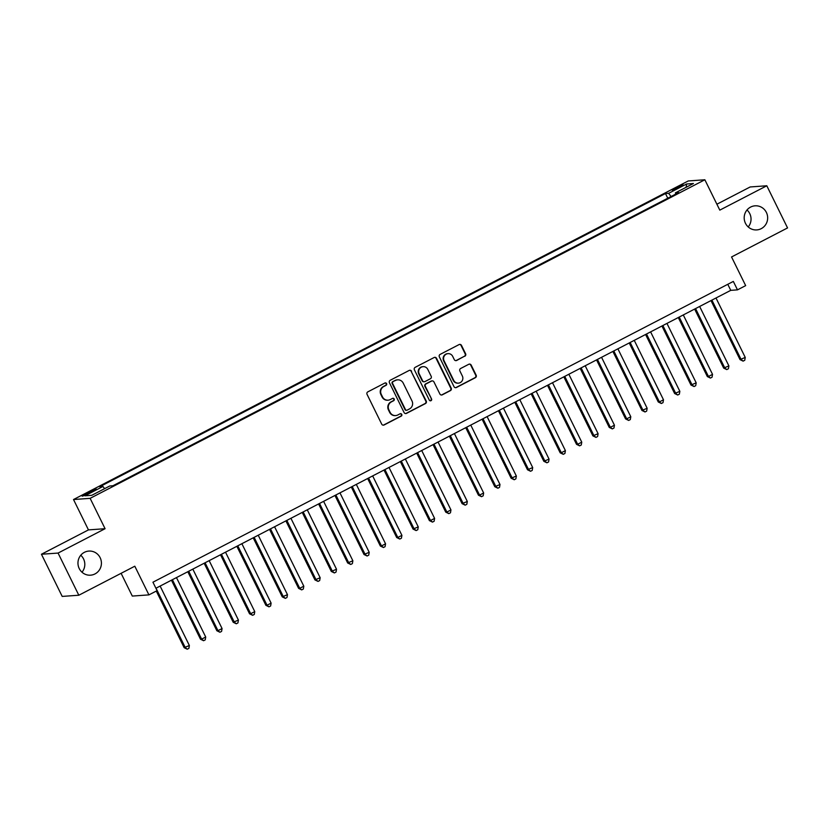 <?xml version="1.0" encoding="UTF-8"?>
<svg xmlns="http://www.w3.org/2000/svg" width="829" height="829" viewBox="0 0 829 829"><rect width="100%" height="100%" fill="white"/><g stroke="black" fill="none" stroke-linecap="round" stroke-linejoin="round"><path stroke-width="1.24" d="M386.583 383.599A1.295 1.264 85.9 0 0 384.894 383.019L367.838 391.858A1.855 1.803 85.9 0 0 367.05 394.345L381.713 424.147A1.855 1.803 85.9 0 0 384.138 424.966L401.184 416.137A1.295 1.264 85.9 0 0 400.521 413.681A1.295 1.264 85.9 0 0 400.044 413.816L397.837 414.956A5.927 5.762 85.9 0 1 390.096 412.324L388.874 409.837A5.927 5.762 85.9 0 1 391.402 401.878L393.609 400.739A1.295 1.264 85.9 0 0 392.946 398.283A1.295 1.264 85.9 0 0 392.469 398.417L390.262 399.568A5.927 5.762 85.9 0 1 382.521 396.925L381.299 394.449A5.927 5.762 85.9 0 1 383.827 386.48L386.034 385.34A1.295 1.264 85.9 0 0 386.583 383.599M388.076 400.179L387.63 400.21A5.927 5.762 85.9 0 1 382.065 396.956L380.853 394.48A5.927 5.762 85.9 0 1 383.381 386.521L385.578 385.371A1.295 1.264 85.9 0 0 385.143 382.925M383.226 425.163A1.855 1.803 85.9 0 0 383.682 424.997L400.739 416.168A1.295 1.264 85.9 0 0 400.293 413.712M395.651 415.578L395.205 415.609A5.927 5.762 85.9 0 1 389.651 412.355L388.428 409.868A5.927 5.762 85.9 0 1 390.956 401.91L393.164 400.77A1.295 1.264 85.9 0 0 392.718 398.324M745.458 223.291A12.083 11.73 85.9 0 0 756.784 229.913A12.083 11.73 85.9 0 0 766.39 212.442A12.083 11.73 85.9 0 0 755.064 205.82A12.083 11.73 85.9 0 0 745.458 223.291M748.224 226.949A12.083 11.73 85.9 0 0 747.002 209.975M79.232 568.559A12.083 11.73 85.9 0 0 90.558 575.181A12.083 11.73 85.9 0 0 100.154 557.71A12.083 11.73 85.9 0 0 88.838 551.078A12.083 11.73 85.9 0 0 79.232 568.559M81.998 572.217A12.083 11.73 85.9 0 0 80.776 555.243M676.288 187.655A6.041 0.56 -26.2 0 0 672.309 190.224A6.041 0.56 -26.2 0 0 679.158 187.458A6.041 0.56 -26.2 0 0 683.148 184.888A6.041 0.56 -26.2 0 0 676.288 187.655M464.82 356.252A1.855 1.803 85.9 0 0 465.608 353.765L461.494 345.403A1.855 1.803 85.9 0 0 459.069 344.584L440.137 354.397A1.855 1.803 85.9 0 0 439.349 356.884L454.012 386.677A1.855 1.803 85.9 0 0 456.427 387.506L475.369 377.692A1.855 1.803 85.9 0 0 476.157 375.205L471.183 365.102A1.855 1.803 85.9 0 0 468.768 364.283L460.665 368.48A1.855 1.803 85.9 0 0 459.877 370.967L462.333 375.972A4.953 4.819 85.9 0 1 458.396 383.143A4.953 4.819 85.9 0 1 453.753 380.428L444.095 360.812A4.953 4.819 85.9 0 1 448.033 353.641A4.953 4.819 85.9 0 1 452.686 356.356L454.292 359.631A1.855 1.803 85.9 0 0 456.717 360.449L464.364 356.283A1.855 1.803 85.9 0 0 465.152 353.796L461.048 345.434A1.855 1.803 85.9 0 0 459.535 344.418M58.071 553.067L105.076 528.705L88.454 529.897L41.45 554.249L58.071 553.067L78.817 595.232L134.806 566.207L148.919 594.88L157.095 590.642L152.94 582.207L733.333 281.425L737.489 289.86L745.665 285.622L731.551 256.959L787.55 227.934L766.804 185.769L750.183 186.96L716.888 204.214M105.076 528.705L90.133 498.343L704.857 179.769L719.8 210.131L766.804 185.769M411.588 371.268A1.855 1.803 85.9 0 0 409.163 370.449L390.231 380.262A1.855 1.803 85.9 0 0 389.433 382.749L404.096 412.541A1.855 1.803 85.9 0 0 406.521 413.37L425.453 403.557A1.855 1.803 85.9 0 0 426.251 401.07L411.132 371.299A1.855 1.803 85.9 0 0 409.619 370.283M415.184 367.33L434.116 357.517A1.855 1.803 85.9 0 1 436.541 358.335L451.204 388.138A1.855 1.803 85.9 0 1 450.406 390.625L442.303 394.822A1.855 1.803 85.9 0 1 439.888 393.993L433.94 381.91A1.855 1.803 85.9 0 0 431.526 381.091L426.147 383.879A1.855 1.803 85.9 0 0 425.36 386.366L431.546 398.946A1.295 1.264 85.9 0 1 430.51 400.821A1.295 1.264 85.9 0 1 429.298 400.106L414.396 369.817A1.855 1.803 85.9 0 1 415.184 367.33M78.817 595.232L62.196 596.414L41.45 554.249M88.744 493.41L92.351 491.545A5.855 0.539 -26.2 0 0 96.205 489.058A5.855 0.539 -26.2 0 0 89.563 491.742L85.967 493.607A5.855 0.539 -26.2 0 0 82.102 496.094A5.855 0.539 -26.2 0 0 88.744 493.41M90.133 498.343L73.512 499.535L688.246 180.96L704.857 179.769M667.77 198.214L665.469 193.54L99.791 486.706L102.931 486.478L104.62 488.654M665.469 193.54L668.62 193.323L686.599 183.997L693.427 183.51L675.438 192.836L678.588 192.608L112.91 485.763L109.76 485.991L91.781 495.307L84.952 495.794L102.931 486.478M121.107 573.316L132.298 596.072L148.919 594.88M88.454 529.897L73.512 499.535M155.914 588.248L730.753 290.347L737.489 289.86M727.779 284.306L730.753 290.347M675.438 192.836L675.718 194.09M671.075 196.504L668.62 193.323M686.599 183.997L686.132 187.292M405.609 413.557A1.855 1.803 85.9 0 0 406.075 413.402L425.008 403.588A1.855 1.803 85.9 0 0 425.795 401.101L411.132 371.299M393.133 381.661A1.295 1.264 85.9 0 0 392.583 383.402L405.454 409.557A1.295 1.264 85.9 0 0 407.143 410.137L409.474 408.925A5.927 5.762 85.9 0 0 412.003 400.967L403.205 383.091A5.927 5.762 85.9 0 0 395.464 380.459L392.687 381.692A1.295 1.264 85.9 0 0 392.127 383.433L392.583 383.402M406.666 410.272L406.22 410.303A1.295 1.264 85.9 0 1 404.998 409.588L392.127 383.433M397.64 379.837L397.195 379.869A5.927 5.762 85.9 0 0 395.008 380.49L395.464 380.459M392.687 381.692L395.008 380.49M441.401 395.018A1.855 1.803 85.9 0 0 441.857 394.853L449.96 390.656A1.855 1.803 85.9 0 0 450.748 388.169L436.085 358.366A1.855 1.803 85.9 0 0 434.583 357.351M432.199 380.894L431.754 380.925A1.855 1.803 85.9 0 0 431.07 381.122L425.691 383.91A1.855 1.803 85.9 0 0 424.904 386.397L431.546 398.946M430.292 400.811A1.295 1.264 85.9 0 0 431.101 398.977M427.774 369.371A4.953 4.819 85.9 0 0 423.122 366.656A4.953 4.819 85.9 0 0 419.184 373.827L422.583 380.729A1.855 1.803 85.9 0 0 425.008 381.558L430.386 378.77A1.855 1.803 85.9 0 0 431.173 376.283L427.774 369.371M423.122 366.656L422.676 366.687A4.953 4.819 85.9 0 0 418.738 373.858L419.184 373.827M424.324 381.754L423.878 381.786A1.855 1.803 85.9 0 1 422.137 380.77L418.738 373.858M455.805 360.646A1.855 1.803 85.9 0 0 456.261 360.48L464.364 356.283M448.033 353.641L447.587 353.672A4.953 4.819 85.9 0 0 443.65 360.843L444.095 360.812M458.396 383.143L457.95 383.174A4.953 4.819 85.9 0 1 453.297 380.459L443.65 360.843M455.525 387.692A1.855 1.803 85.9 0 0 455.981 387.537L474.913 377.723A1.855 1.803 85.9 0 0 475.701 375.236L470.737 365.133A1.855 1.803 85.9 0 0 469.224 364.118M156.287 591.056L184.162 647.698L189.364 645.501L160.121 586.062M156.039 588.186L185.281 647.615L187.25 649.2L184.162 647.698M189.364 645.501L188.888 648.351L187.25 649.2M171.458 580.186L200.504 639.221L201.634 639.138L205.716 637.024L176.473 577.595M172.391 579.709L201.634 639.138L203.602 640.724L200.504 639.221M205.716 637.024L205.229 639.874L203.602 640.724M187.81 571.72L216.856 630.745L217.975 630.672L222.068 628.548L192.825 569.119M188.732 571.233L217.975 630.672L219.944 632.247L216.856 630.745M222.068 628.548L221.581 631.408L219.944 632.247M204.162 563.243L233.208 622.278L238.42 620.082L209.167 560.642M205.084 562.767L234.327 622.196L236.296 623.781L233.208 622.278M238.42 620.082L237.933 622.931L236.296 623.781M220.504 554.767L249.55 613.802L250.679 613.719L254.762 611.605L225.519 552.176M221.436 554.29L250.679 613.719L252.648 615.305L249.55 613.802M254.762 611.605L254.285 614.455L252.648 615.305M236.856 546.301L265.902 605.336L267.031 605.253L271.114 603.129L241.871 543.7M237.778 545.824L267.031 605.253L268.99 606.828L265.902 605.336M271.114 603.129L270.627 605.989L268.99 606.828M253.208 537.824L282.254 596.859L287.466 594.662L258.223 535.223M254.13 537.347L283.373 596.776L285.342 598.362L282.254 596.859M287.466 594.662L286.979 597.512L285.342 598.362M269.549 529.358L298.606 588.383L299.725 588.31L303.808 586.186L274.565 526.757M270.482 528.871L299.725 588.31L301.694 589.885L298.606 588.383M303.808 586.186L303.331 589.036L301.694 589.885M285.901 520.881L314.947 579.917L320.16 577.72L290.917 518.28M286.834 520.405L316.077 579.834L318.046 581.409L314.947 579.917M320.16 577.72L319.673 580.569L318.046 581.409M302.253 512.405L331.299 571.44L336.512 569.243L307.269 509.814M303.176 511.928L332.419 571.357L334.388 572.943L331.299 571.44M336.512 569.243L336.025 572.093L334.388 572.943M318.605 503.939L347.652 562.964L352.864 560.767L323.611 501.338M319.528 503.452L348.771 562.891L350.74 564.466L347.652 562.964M352.864 560.767L352.377 563.616L350.74 564.466M334.947 495.462L364.004 554.497L369.206 552.301L339.963 492.861M335.88 494.986L365.123 554.414L367.092 556L364.004 554.497M369.206 552.301L368.729 555.15L367.092 556M351.299 486.986L380.345 546.021L381.475 545.938L385.558 543.824L356.315 484.395M352.221 486.509L381.475 545.938L383.444 547.523L380.345 546.021M385.558 543.824L385.07 546.674L383.444 547.523M367.651 478.52L396.697 537.544L397.816 537.472L401.91 535.347L372.667 475.919M368.573 478.032L397.816 537.472L399.785 539.047L396.697 537.544M401.91 535.347L401.423 538.208L399.785 539.047M384.003 470.043L413.049 529.078L418.251 526.881L389.008 467.442M384.925 469.566L414.168 528.995L416.137 530.581L413.049 529.078M418.251 526.881L417.775 529.731L416.137 530.581M400.345 461.566L429.391 520.602L430.52 520.519L434.603 518.405L405.36 458.976M401.277 461.09L430.52 520.519L432.489 522.104L429.391 520.602M434.603 518.405L434.116 521.254L432.489 522.104M416.697 453.1L445.743 512.135L446.862 512.053L450.955 509.928L421.712 450.499M417.619 452.624L446.862 512.053L448.831 513.628L445.743 512.135M450.955 509.928L450.468 512.788L448.831 513.628M433.049 444.624L462.095 503.659L467.307 501.462L438.054 442.023M433.971 444.147L463.214 503.576L465.183 505.162L462.095 503.659M467.307 501.462L466.82 504.312L465.183 505.162M449.391 436.158L478.447 495.182L479.566 495.11L483.649 492.986L454.406 433.557M450.323 435.671L479.566 495.11L481.535 496.685L478.447 495.182M483.649 492.986L483.172 495.835L481.535 496.685M465.743 427.681L494.789 486.716L500.001 484.519L470.758 425.08M466.675 427.204L495.918 486.633L497.887 488.219L494.789 486.716M500.001 484.519L499.514 487.369L497.887 488.219M482.095 419.205L511.141 478.24L516.353 476.043L487.11 416.614M483.017 418.728L512.26 478.157L514.229 479.742L511.141 478.24M516.353 476.043L515.866 478.893L514.229 479.742M498.447 410.738L527.493 469.763L532.705 467.566L503.452 408.137M499.369 410.251L528.612 469.691L530.581 471.266L527.493 469.763M532.705 467.566L532.218 470.416L530.581 471.266M514.788 402.262L543.834 461.297L549.047 459.1L519.804 399.661M515.721 401.785L544.964 461.214L546.933 462.8L543.834 461.297M549.047 459.1L548.57 461.95L546.933 462.8M531.14 393.785L560.186 452.821L561.316 452.738L565.399 450.624L536.156 391.195M532.063 393.309L561.316 452.738L563.274 454.323L560.186 452.821M565.399 450.624L564.912 453.473L563.274 454.323M547.492 385.319L576.538 444.344L577.658 444.271L581.751 442.147L552.508 382.718M548.415 384.832L577.658 444.271L579.626 445.847L576.538 444.344M581.751 442.147L581.264 445.007L579.626 445.847M563.834 376.843L592.89 435.878L598.092 433.681L568.849 374.242M564.767 376.366L594.01 435.795L595.978 437.38L592.89 435.878M598.092 433.681L597.616 436.531L595.978 437.38M580.186 368.366L609.232 427.401L610.362 427.318L614.444 425.204L585.201 365.776M581.119 367.889L610.362 427.318L612.33 428.904L609.232 427.401M614.444 425.204L613.957 428.054L612.33 428.904M596.538 359.9L625.584 418.935L626.703 418.852L630.796 416.728L601.553 357.299M597.46 359.423L626.703 418.852L628.672 420.427L625.584 418.935M630.796 416.728L630.309 419.588L628.672 420.427M612.89 351.423L641.936 410.459L647.148 408.262L617.895 348.822M613.812 350.947L643.055 410.376L645.024 411.961L641.936 410.459M647.148 408.262L646.661 411.111L645.024 411.961M629.232 342.957L658.278 401.982L659.407 401.91L663.49 399.785L634.247 340.356M630.164 342.47L659.407 401.91L661.376 403.485L658.278 401.982M663.49 399.785L663.013 402.635L661.376 403.485M645.584 334.481L674.63 393.516L679.842 391.319L650.599 331.88M646.506 334.004L675.759 393.433L677.718 395.018L674.63 393.516M679.842 391.319L679.355 394.169L677.718 395.018M661.936 326.004L690.982 385.039L696.194 382.843L666.951 323.414M662.858 325.528L692.101 384.957L694.07 386.542L690.982 385.039M696.194 382.843L695.707 385.692L694.07 386.542M678.288 317.538L707.334 376.563L708.453 376.49L712.536 374.366L683.293 314.937M679.21 317.051L708.453 376.49L710.422 378.065L707.334 376.563M712.536 374.366L712.059 377.216L710.422 378.065M694.629 309.062L723.676 368.097L728.888 365.9L699.645 306.461M695.562 308.585L724.805 368.014L726.774 369.599L723.676 368.097M728.888 365.9L728.401 368.75L726.774 369.599M710.981 300.585L740.028 359.62L745.24 357.423L715.997 297.994M711.904 300.108L741.147 359.537L743.116 361.123L740.028 359.62M745.24 357.423L744.753 360.273L743.116 361.123M86.423 494.55L85.967 493.607M90.05 492.737L89.563 491.742"/></g></svg>
